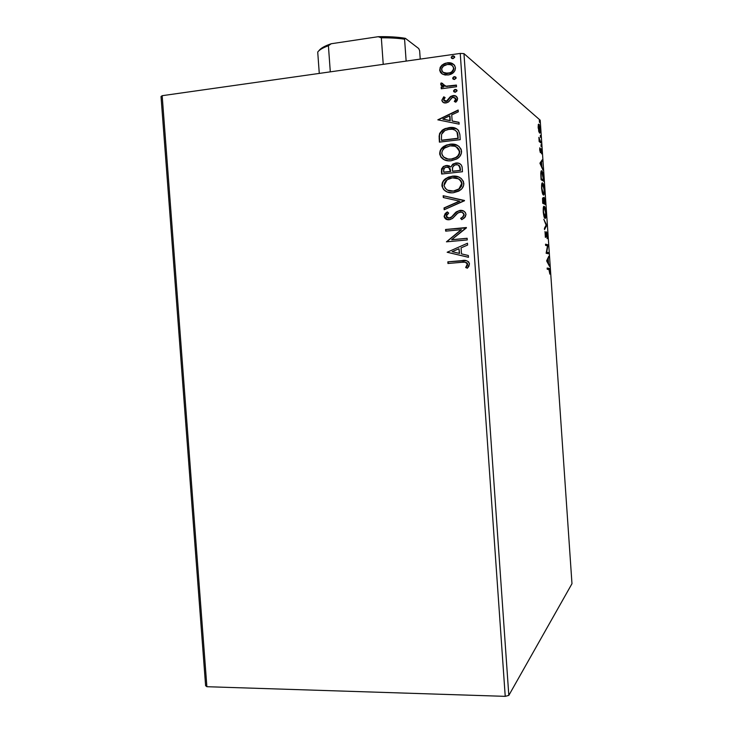 <?xml version="1.0" encoding="UTF-8"?>
<svg xmlns="http://www.w3.org/2000/svg" width="733" height="733" viewBox="0 0 733 733"><rect width="100%" height="100%" fill="white"/><g stroke="black" fill="none" stroke-linecap="round" stroke-linejoin="round"><path stroke-width="1.1" d="M161.022 96.527L205.607 685.694L161.022 96.527L162.167 95.693L460.242 53.427L505.229 696.35L206.88 686.711L162.167 95.693L161.022 96.527M540.203 120.203L571.978 583.697L508.821 695.397L463.962 53.619L540.203 120.203L463.962 53.619L460.242 53.427L162.167 95.693L206.88 686.711L205.607 685.694L206.88 686.711L505.229 696.35L460.242 53.427L463.962 53.619L508.821 695.397L505.229 696.35L508.821 695.397L571.978 583.697L540.203 120.203M538.718 131.289L539.653 133.094L540.212 131.262L539.231 124.702L538.389 124.353L538.141 127.267L539.488 133.021C540.029 133.479 540.258 132.27 540.166 129.402L538.92 124.189L538.269 124.747L538.718 131.289M541.064 143.008L540.981 141.808L539.534 140.324L538.892 137.328L539.149 141.551L541.064 143.008L538.892 137.328L539.149 141.551L541.064 143.008M539.699 149.935L540.432 152.638L541.174 150.018L541.605 153.866L541.165 148.927L540.697 148.817L540.267 151.392L539.809 147.791L539.699 149.935L540.358 152.611L541.055 149.853L541.605 153.866L541.009 148.68L540.267 151.392L539.809 147.791L539.699 149.935M543.446 177.624L542.741 172.731L541.421 170.807L540.771 173.437L541.101 179.768L543.694 181.253L543.446 177.624C543.116 173.758 542.612 171.549 541.925 170.991L541.769 170.862C541.229 170.358 540.89 171.284 540.771 173.666L541.101 179.768L543.694 181.253L543.446 177.624M545.279 204.461L544.811 199.184L543.987 197.287L543.602 199.458L543.034 197.782L542.539 198.386L542.713 203.288L545.279 204.461L544.088 197.305L543.602 199.458L542.951 197.718L542.713 203.288L545.279 204.461M546.717 225.443L543.804 219.286L546.103 225.132L544.427 228.293L544.518 229.612L546.717 225.443L545.893 225.517L546.708 225.242L543.804 219.286L546.103 225.132L544.427 228.293L544.518 229.612L546.717 225.443M548.586 252.601L546.708 252.207L548.046 244.813L545.517 244.181L545.599 245.399L547.496 245.857L546.14 253.288L548.66 253.801L548.586 252.601L547.698 252.674L547.762 253.618L547.698 252.674L548.586 252.601L546.708 252.207L548.046 244.813L545.517 244.181L545.599 245.399L547.496 245.857L546.14 253.288L548.66 253.801L548.586 252.601M548.916 269.46L549.842 274.124L549.429 268.635L547.157 268.049L547.239 269.258L549.283 269.616L549.842 274.124L549.31 268.47L547.157 268.049L547.239 269.258L548.916 269.46M546.671 260.966L549.53 266.372L548.531 263.349L548.229 258.96L548.825 256.193L546.653 260.765L549.53 266.372L548.531 263.349L548.229 258.96L548.825 256.193L546.671 260.966M547.459 235.348L546.442 231.857L545.361 236.118L545.013 231.555L545.361 237.235L545.92 236.951L546.571 233.048L547.157 238.692L547.459 235.348L546.552 231.839L545.416 236.2L545.013 231.555L545.471 237.391L546.635 233.039L547.157 238.692L547.459 235.348M545.013 218.37L545.902 216.464L545.865 212.158L545.141 208.108L543.941 206.266L543.254 208.154L543.29 212.552L545.013 218.37C545.737 218.691 546.039 216.858 545.92 212.863C545.544 209.189 545.031 207.045 544.372 206.44L544.17 206.294C543.419 205.891 543.107 207.741 543.235 211.846C543.62 215.529 544.143 217.655 544.793 218.223L545.013 218.37M543.41 195.024L544.188 194.007L544.307 189.325L543.547 184.863L542.338 182.883L541.641 184.67L541.641 188.683L542.292 192.724L543.41 195.024C544.143 195.436 544.445 193.649 544.335 189.673C543.941 185.898 543.41 183.699 542.732 183.067L542.567 182.938C541.815 182.444 541.495 184.24 541.623 188.326C542.017 192.128 542.557 194.318 543.235 194.896L543.41 195.024M539.974 163.34L542.924 170.047L541.898 166.602L541.595 162.195L542.218 159.831L539.955 163.138L542.924 170.047L541.898 166.602L541.595 162.195L542.218 159.831L539.974 163.34M541.146 146.673L540.972 144.658L541.137 146.673M540.514 137.447L540.34 135.431L540.514 137.447M539.479 122.402L539.305 120.368L539.479 122.402M442.512 74.143L445.178 75.023L449.384 74.748L453.104 72.824L454.927 70.615L455.468 67.83L454.552 65.255L452.453 63.588L448.541 62.726L444.372 63.606L441.871 65.2L440.185 67.354L439.718 70.35L440.551 72.494L442.512 74.143L448.028 75.013L450.053 74.546C453.379 73.474 455.184 71.238 455.468 67.83C454.258 63.863 451.491 62.195 447.176 62.827L441.871 65.2L439.681 70.011L442.512 74.143M456.522 86.741L456.402 85.074L446.012 86.201L443.062 85.22L442.787 83.507L441.119 82.93L440.707 83.91L441.303 85.605L443.392 86.815L441.156 87.108L441.275 88.766L456.522 86.741L456.402 85.074L446.012 86.201L441.119 82.93L440.689 84.258L443.392 86.815L441.156 87.108L441.275 88.766L456.522 86.741M441.816 100.284L443.309 102.51L446.626 102.812L448.917 101.612L451.72 97.837L454.02 97.269L455.752 98.964L454.304 101.456L455.789 102.217L457.163 100.595L457.621 98.534L455.944 96.078L452.957 95.602L450.328 96.692L446.544 101.081L443.923 100.604L443.795 99.239L445.123 97.608L443.749 96.802L441.816 100.284C442.402 102.354 443.804 103.234 446.021 102.922L448.33 102.089L452.325 97.48L453.15 97.251L455.752 98.964L454.304 101.456L455.789 102.217L457.621 98.534C456.961 96.243 455.404 95.272 452.957 95.602L450.63 96.454L446.544 101.081L443.676 99.935L445.123 97.608L443.749 96.802L445.105 97.617L444.061 97.003L441.816 100.284M459.875 134.643L458.455 130.236L455.45 128.211L450.951 127.478L445.133 128.577L442.283 130.135L439.699 133.324L439.113 136.256L439.397 142.129L460.232 139.655L459.875 134.643C458.702 128.981 455.111 126.644 449.118 127.615L443.804 129.173L439.553 133.672L439.397 142.129L460.232 139.655L459.875 134.643M462.477 171.742L462.111 166.877L461.249 164.879L459.069 163.349L455.88 163.01L452.737 164.192L450.786 167.005L447.478 165.456L443.355 166.473L441.541 168.92L441.642 174.033L462.477 171.742L462.175 167.436C461.433 164.128 459.334 162.653 455.88 163.01L452.902 164.073L450.786 167.005L446.223 165.484L443.291 166.51L441.431 171L441.642 174.033L462.477 171.742M464.511 200.75L443.172 195.729L443.3 197.525L459.454 201.126L444.033 207.943L444.161 209.739L464.493 200.476L443.172 195.729L443.3 197.525L459.454 201.126L444.033 207.943L444.161 209.739L464.511 200.75M467.141 238.28L451.62 239.7L466.39 227.523L445.554 229.493L445.673 231.142L461.185 229.686L446.424 241.835L467.26 239.938L467.141 238.28L451.62 239.7L466.417 227.899L445.554 229.493L445.673 231.142L461.185 229.686L446.424 241.835L467.26 239.938L467.141 238.28M461.781 262.304L465.015 262.212L466.866 263.083L467.214 264.989L465.684 267.499L467.352 268.205L468.891 266.299L469.45 263.642L468.57 261.791L466.536 260.673L447.836 261.837L447.945 263.486L461.781 262.304C464.301 261.589 466.151 262.203 467.333 264.137L465.684 267.499L467.352 268.205L469.477 263.944C468.149 260.765 465.62 259.665 461.872 260.636L447.836 261.837L447.945 263.486L461.781 262.304M447.157 252.253L468.479 257.301L468.35 255.505L461.488 253.884L461.066 247.855L467.617 245.042L467.489 243.246L447.157 252.253L468.479 257.301L468.35 255.505L461.488 253.884L461.066 247.855L467.617 245.042L467.489 243.246L447.157 252.253M466.005 214.357L465.336 212.469L463.852 211.159L460.022 210.371L456.384 211.81L451.62 216.849L449.723 217.976L447.194 217.756L446.305 216.684L446.415 215.181L448.678 213.074L447.313 211.91L445.087 213.734L444.097 216.391L445.921 219.149L450.025 219.616L452.792 218.205L458.098 212.772L461.378 212.094L463.064 212.955L463.87 214.687L462.743 216.95L460.617 218.397L461.772 219.643L465.272 216.922L466.005 214.357C465.153 211.425 463.155 210.096 460.022 210.371L455.715 212.341L451.62 216.849L448.999 218.104L446.223 216.208L448.678 213.074L447.313 211.91L445.856 212.982L444.097 216.391C444.821 218.91 446.525 220.028 449.201 219.744L452.307 218.599L457.19 213.486L460.113 212.029C462.129 211.874 463.375 212.762 463.87 214.687L462.715 216.986L460.617 218.397L461.772 219.643L464.475 217.838L466.005 214.357M453.516 192.715L458.922 191.056L461.918 188.638L463.696 185.211L463.421 181.381L461.149 178.403L457.832 176.671L453.196 176.122L448.55 177.056L445.206 178.971L442.375 182.645L441.981 186.209L443.657 189.645L447.194 191.973L451.638 192.806L453.516 192.715L460.461 190.012C462.734 188.317 463.852 186.072 463.824 183.268C462.056 177.817 458.198 175.453 452.261 176.195L445.783 178.531C443.208 180.263 441.926 182.664 441.935 185.733C443.74 191.111 447.597 193.439 453.516 192.715M451.271 160.747L456.677 159.034L459.664 156.587L461.451 153.133L461.176 149.303L458.904 146.334L455.587 144.63L450.951 144.126L446.296 145.097L442.961 147.04L440.13 150.76L439.736 154.324L441.064 157.338L443.969 159.638L448.459 160.802L451.271 160.747L457.355 158.612C460.122 156.88 461.533 154.406 461.579 151.19C459.811 145.739 455.953 143.411 450.007 144.209L444.445 146.004C441.348 147.736 439.754 150.347 439.69 153.848C441.495 159.226 445.352 161.526 451.271 160.747M437.821 119.827L459.142 124.152L459.014 122.347L452.16 120.954L451.73 114.898L458.281 111.837L458.152 110.023L437.821 119.827L459.142 124.152L459.014 122.347L452.16 120.954L451.73 114.898L458.281 111.837L458.152 110.023L437.821 119.827M455.413 92.202L457.044 90.901L455.825 89.435L454.625 89.591L453.59 90.727L453.782 91.625L455.111 92.221L457.062 90.59L454.652 89.573L453.571 91.048L455.413 92.202M454.524 79.448L456.146 78.147L454.936 76.672L453.727 76.837L452.701 77.982L452.884 78.88L454.213 79.476L456.164 77.826L453.846 76.791L452.682 78.303L454.524 79.448M453.058 58.649L454.689 57.33L453.47 55.864L452.27 56.029L451.244 57.183L451.427 58.081L452.756 58.667L454.707 57.009L452.536 55.937L451.216 57.504L453.058 58.649M539.79 141.377L539.745 140.727L539.79 141.377M454.524 76.828L454.066 76.965M463.164 260.591L448.138 261.873L448.248 263.459L447.836 261.837L464.163 260.545M467.388 265.282L465.959 267.527L467.416 268.141L465.684 267.499L467.617 264.173L465.299 262.249M466.087 262.414L467.15 263.11M467.361 263.385L467.617 264.173M467.608 264.457L467.489 265.016M468.469 257.274L447.46 252.289L468.469 257.274M459.591 253.398L458.977 248.744L459.591 253.398M452.151 251.676L458.977 248.744L459.298 253.361L452.151 251.676L458.977 248.744L459.298 253.361L452.151 251.676M446.718 241.808L461.469 229.75L446.718 241.808M445.966 231.115L445.554 229.493L466.399 227.624L445.856 229.557L445.966 231.115M451.913 239.755L467.15 238.362L451.913 239.755M460.92 218.471L461.918 219.561L460.617 218.397L462.999 217.06L464.154 214.769L462.367 212.387M447.258 219.643L444.097 216.391L447.506 212.075L445.82 213.376M448.367 218.15L451.803 217.023L456.008 212.423L460.022 210.371L462.706 210.637L458.409 210.93M457.52 211.351L452.408 216.391M451.913 216.931L451.024 217.609M450.713 217.783L449.659 218.122M445.068 214.219L444.427 215.749L444.72 217.664M444.968 218.086L446.223 219.222M463.338 213.037L464.108 214.448M464.145 215.099L461.46 218.168M444.455 209.611L444.033 207.943L459.738 201.227L444.335 208.035L444.455 209.611M443.602 197.598L443.172 195.729L464.493 200.512L443.483 195.83L443.602 197.598M447.625 192.128L447.643 192.138C444.61 191.111 442.805 189.013 442.237 185.843L442.237 185.843C442.228 182.774 443.511 180.373 446.085 178.65L452.554 176.314L447.112 177.991L443.621 181.06M442.356 183.891L442.668 187.703M442.979 188.381L444.94 190.662L447.496 192.073M458.858 177.056L452.554 176.314M443.007 182.05L442.677 182.774M457.795 178.559L457.813 178.559C460.177 179.438 461.561 181.143 461.973 183.671L461.863 185.22M458.565 178.898L459.838 179.722M460.874 180.794L461.634 182.151M461.817 182.719L461.973 183.671L459.243 189.032L453.69 191.176L449.21 190.791M461.598 186.063L459.289 189.004L454.433 191.075M452.179 191.24L450.676 191.121M444.051 185.431L447.084 179.787L452.371 177.853C457.163 177.23 460.269 179.136 461.68 183.552L458.95 188.931L453.397 191.066C448.633 191.652 445.517 189.774 444.051 185.431L444.418 183.131L446.049 180.666L449.411 178.54L452.371 177.853L458.272 178.779L460.599 180.694L461.643 183.168L461.314 185.953L460.122 187.831L457.722 189.755L453.397 191.066L447.515 190.131L445.188 188.244L444.051 185.431M442.851 167.243L441.852 169.048L441.944 173.996L441.431 171L443.602 166.638L446.223 165.484L449.402 165.942M451.409 166.327L453.196 164.21L455.88 163.01L459.362 163.486M458.327 163.202L454.533 163.523L451.83 165.566M449.008 165.805L446.525 165.612L443.291 166.51M460.37 168.553L460.507 170.45L460.37 168.553L460.507 170.45L452.453 171.174L452.453 167.683L454.011 165.383L455.999 164.668C458.574 164.54 459.93 165.795 460.086 168.425L458.565 165.154M459.16 165.511L460.205 167.307M448.697 167.491L450.612 171.54L443.96 172.273L443.538 170.432L444.647 167.71L446.379 167.133C448.798 166.95 450.089 168.095 450.254 170.569L450.612 171.54L450.557 170.697M449.998 168.489L450.474 169.928M450.319 171.412L443.657 172.145L450.612 171.54L443.657 172.145L443.822 168.608L445.783 167.234L448.66 167.472L450.007 169.057L450.319 171.412M460.214 170.322L452.747 171.302L460.507 170.45L452.453 171.174L452.637 167.078L454.817 164.952L457.575 164.769L459.509 166.07L460.214 170.322M444.455 159.858C441.907 158.731 440.423 156.78 439.992 153.985L439.992 153.985C440.066 150.494 441.651 147.883 444.748 146.151L450.007 144.209L457.52 145.446L455.88 144.786M440.112 152.033L440.423 155.854M440.735 156.523L444.28 159.776M454.991 144.548L451.244 144.282L446.599 145.253L441.376 149.184M440.762 150.183L440.441 150.906M458.647 148.79L459.728 151.639L456.247 146.857L457.584 147.709M446.965 158.887L451.446 159.235L456.293 157.558C458.519 156.184 459.664 154.214 459.728 151.639L459.435 151.493C459.371 154.067 458.226 156.047 455.999 157.421L451.143 159.098C446.388 159.721 443.273 157.87 441.807 153.527C441.926 150.796 443.181 148.735 445.582 147.351L450.117 145.867C454.918 145.207 458.024 147.076 459.435 151.493L459.618 153.197M459.353 154.049L457.044 157.009L452.188 159.125M449.934 159.318L448.431 159.208M439.424 136.411L439.69 142.092L439.168 138.876L439.553 133.672L444.116 129.347L449.118 127.615L456.934 128.926M456.577 128.742L451.253 127.652L445.444 128.742L441.468 131.299L439.672 134.478M439.543 135.119L439.479 135.651M457.291 132.261L458.253 138.409L441.715 140.379L458.253 138.409L441.403 140.223L441.578 134.313L444.894 130.566L449.228 129.265C452.472 128.669 455.056 129.613 456.998 132.096L457.969 138.253L458.134 136.631M457.401 132.508L457.722 133.543M457.887 134.396L458.033 135.504M438.123 119.882L458.18 110.344L438.123 119.882M452.453 121.128L459.023 122.466L452.453 121.128M443.126 119.25L450.264 120.688L449.943 116.061L450.264 120.688L442.814 119.067L449.641 115.878L449.97 120.514L443.126 119.25M444.464 101.035L446.14 101.475L447.487 100.897L450.63 96.454L452.957 95.602L456.485 96.417M455.33 100.943L454.634 101.621L456.045 99.166L455.468 98.011M443.126 102.382L442.127 100.485L442.576 101.814M455.761 98.332L455.614 100.568M456.238 96.28L455.532 95.977M454.213 95.757L450.932 96.655L448.935 99.047M448.623 99.541L447.487 100.897M447.176 101.108L446.489 101.401M446.14 101.475L444.473 101.053M454.387 90.141L454.231 92.01L453.571 91.048L455.22 89.435L456.705 89.847L454.891 89.811M441.568 88.73L441.156 87.108L443.703 87.025L441.468 87.328L441.568 88.73M441.99 86.164L440.689 84.258L441.119 82.93L442.75 83.599L441.431 83.15L441.11 83.782L441.972 86.155M443.502 85.55L446.315 86.412L456.421 85.33L449.631 86.219M447.625 86.402L446.644 86.43M445.27 86.283L443.786 85.752M453.498 77.405L453.306 79.246L452.682 78.303L454.323 76.681L455.844 77.121L453.993 77.075M441.862 73.749L439.681 70.011L441.871 65.2L447.176 62.827L453.828 64.477L450.19 63.047L445.582 63.166M440.066 68.893L440.258 71.559L441.431 73.373M444.674 63.844L442.182 65.439L440.432 67.72M452.353 65.668L453.883 68.334L452.353 65.668M453.883 68.856L452.655 71.468M452.059 72.008L446.993 73.666M446.177 73.621L443.254 72.475M443.144 72.384L447.927 73.355C444.702 73.859 442.576 72.659 441.55 69.763C441.917 67.143 443.41 65.475 446.021 64.761L447.304 64.495C450.52 63.973 452.618 65.173 453.59 68.096L453.59 68.096C453.315 70.634 451.94 72.265 449.448 73.007L447.927 73.355L449.741 73.236C452.234 72.494 453.617 70.863 453.883 68.334M452.041 56.624L451.794 58.42L451.216 57.504L452.866 55.873L454.433 56.359L452.536 56.294M450.117 145.867L454.625 146.197L457.3 147.553L459.105 149.981L459.325 153.05L457.868 155.79L455.477 157.742L451.894 158.988L448.129 159.07L443.547 157.009L442.155 155.029L441.816 152.748L442.494 150.503L444.491 148.112L450.117 145.867M441.403 140.223L441.578 134.313L442.796 132.187L444.693 130.685L448.055 129.457L452.362 129.255L455.028 130.117L456.998 132.096L457.969 138.253L441.403 140.223M449.641 115.878L449.97 120.514L442.814 119.067L449.641 115.878M447.304 64.495L450.328 64.651L452.133 65.494L453.37 67.079L453.507 69.159L451.748 71.788L449.925 72.833L445.078 73.245L442.32 71.651L441.642 68.7L443.465 66.089L447.304 64.495M547.166 268.232L548.852 268.26L547.963 268.333L548.788 269.442L548.366 268.489L547.166 268.232M548.183 257.558L548.916 257.494L548.183 257.558M547.487 259.015L548.229 258.96L547.487 259.015M547.954 263.394L548.531 263.349L547.954 263.394M548.861 265.117L549.438 265.062L548.861 265.117M547.276 260.975L548.009 259.427L547.267 259.491L548.009 259.427L548.238 262.79L547.661 262.835L548.238 262.79L547.276 260.975L546.699 261.021L548.009 259.427L548.238 262.79L547.276 260.975M545.535 244.492L548.064 245.088L547.065 245.757L547.166 244.895L545.535 244.492M546.25 252.372L547.698 252.674L546.25 252.372M546.571 233.048L546.048 233.094M545.251 237.006L545.92 236.951L545.251 237.006M546.012 225.306L546.708 225.242L546.012 225.306M543.593 206.651L544.023 207.494L543.593 206.651M544.28 217.225L544.921 217.16L543.492 211.901C543.41 208.648 543.657 207.182 544.253 207.494L545.664 212.799C545.755 215.978 545.508 217.435 544.921 217.16L544.674 218.077L544.921 217.16L544.381 217.124M544.307 203.206L544.362 204.04L544.307 203.206M544.051 203.224L543.089 202.638L543.987 202.702L543.51 200.219L544.17 198.506L544.94 203.142L543.098 202.784L544.051 203.224M542.832 202.665L543.721 202.574L542.832 202.665M542.896 202.189L543.043 198.936L543.721 202.574L542.64 202.216L542.97 198.927L543.721 202.574L542.896 202.189M541.953 183.287L542.393 184.13L541.953 183.287M543.355 193.824L543.107 194.74L543.355 193.824L542.667 193.879L543.327 193.814L541.889 188.418C541.797 185.183 542.053 183.763 542.649 184.139L544.069 189.581C544.161 192.742 543.913 194.163 543.327 193.814L541.632 188.445L542.466 184.102L543.446 185.669L544.051 189.288L544.051 192.422L543.327 193.814M542.713 179.97L542.759 180.721L542.713 179.97M541.275 170.917L541.769 170.862L541.275 170.917M541.119 171.174L541.586 172.026L541.119 171.174M542.457 179.997L541.055 179.191L543.345 179.906L541.027 178.733L541.064 174.454C541.137 172.447 541.403 171.65 541.852 172.072L543.254 178.614L543.345 179.906L542.457 179.997M541.412 161.013L542.31 161.141L541.43 161.242L540.707 162.295L541.595 162.195L540.725 162.607L541.412 161.013M541.43 166.657L541.898 166.602L541.43 166.657M542.365 168.792L542.832 168.737L542.365 168.792M540.468 162.634L539.974 163.358L541.357 162.534L540.468 162.634M540.597 163.651L541.357 162.534L541.595 165.915L540.129 163.706L541.357 162.534L541.595 165.915L540.597 163.651M539.094 140.69L539.671 140.617L539.094 140.69M539.121 141.139L540.981 141.808L540.129 142.294L539.461 141.414M538.288 124.683L538.572 125.407L538.288 124.683M538.416 127.954C538.37 125.838 538.553 124.977 538.966 125.361L539.937 129.21C539.992 131.326 539.809 132.187 539.406 131.812L538.892 131.876L539.406 131.812L538.187 127.982L538.718 125.325L539.506 126.525L539.754 131.702L538.993 131.088L538.416 127.954M544.253 207.494L545.645 212.515L545.013 217.179L543.492 211.901L543.574 208.593L544.253 207.494M543.95 202.088L544.097 198.496L544.94 203.142L543.95 202.088M541.284 178.705L541.082 173.721L541.705 172.017L542.722 173.95L543.345 179.906L541.284 178.705M320.22 49.276L326.533 45.519L331.234 43.742L328.411 45.73C322.85 47.773 319.295 49.881 317.719 52.043C319.295 49.881 322.85 47.773 328.411 45.73L330.299 71.852L328.411 45.73L331.234 43.742L378.21 36.705L381.334 37.823L383.231 64.348L381.334 37.823C390.176 37.75 397.927 38.198 404.579 39.197L405.358 38.318L418.717 48.543L419.633 50.641L420.229 59.098L419.633 50.641L418.717 48.543L405.358 38.318C397.845 37.017 388.792 36.476 378.21 36.705L399.522 37.493L405.358 38.318L404.579 39.197C397.927 38.198 390.176 37.75 381.334 37.823L378.21 36.705L331.234 43.742C324.692 45.968 320.605 48.277 318.974 50.678M406.137 61.096L404.579 39.197L406.137 61.096M317.719 52.043L319.276 73.41L317.719 52.043M549.31 268.47L548.421 268.544M544.372 206.44L543.666 206.504M544.747 217.041L544.188 217.087M542.732 183.067L542.026 183.14M543.18 193.714L542.622 193.769M541.925 170.991L541.165 171.073M540.001 141.02L539.121 141.121M538.92 124.189L538.443 124.253M539.36 131.775L538.874 131.83"/></g></svg>
